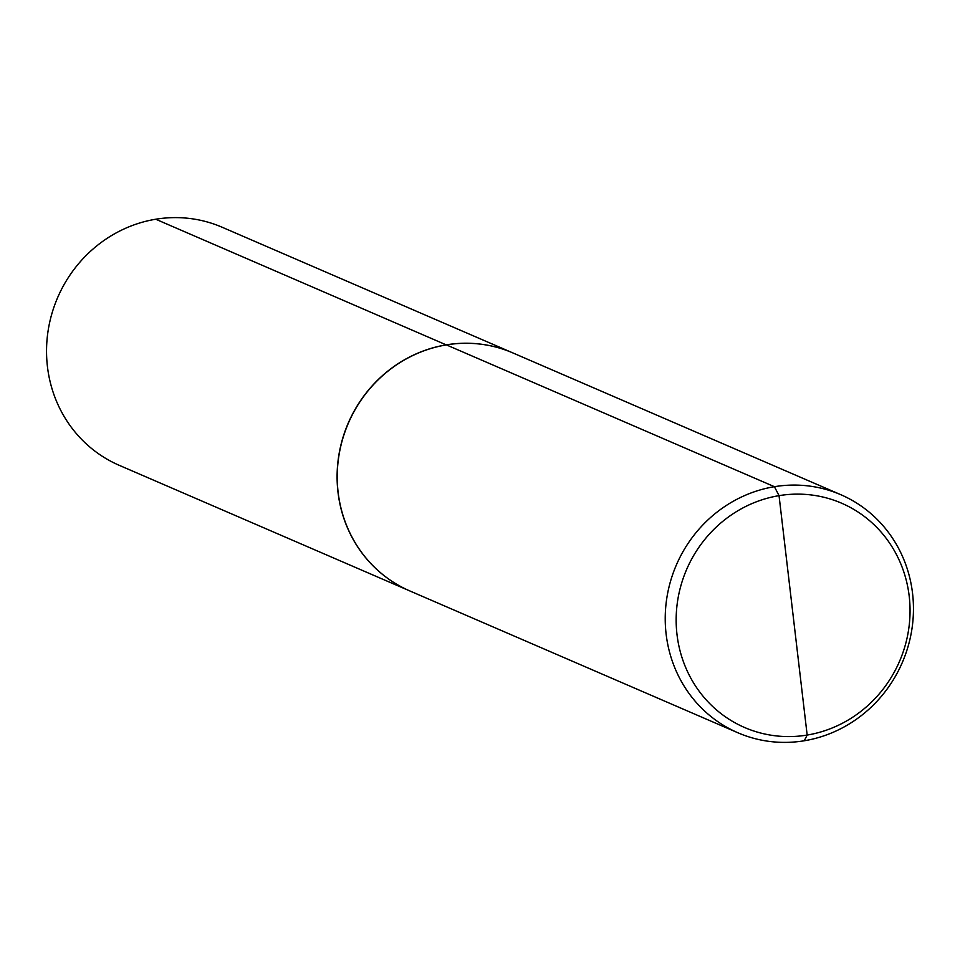 <?xml version="1.0" encoding="UTF-8"?>
<svg xmlns="http://www.w3.org/2000/svg" width="960" height="960" viewBox="0 0 960 960"><rect width="100%" height="100%" fill="white"/><g stroke="black" fill="none" stroke-linecap="round" stroke-linejoin="round"><path stroke-width="1.44" d="M446.304 344.916L155.736 219.228A129.672 123.048 113.4 0 0 48 331.476A129.672 123.048 113.4 0 0 119.196 465.3L409.752 590.904A129.672 123.048 113.4 0 0 409.824 590.94M155.736 219.228A129.672 123.048 -66.6 0 1 222.12 227.232L512.676 352.848A129.672 123.048 -66.6 0 1 512.736 352.872M409.752 590.904A129.672 123.048 113.4 0 1 338.556 457.08A129.672 123.048 113.4 0 1 446.292 344.844A129.672 123.048 -66.6 0 1 512.676 352.848M840.804 494.7A129.672 123.048 -66.6 0 0 774.42 486.696A129.672 123.048 113.4 0 0 666.684 598.932A129.672 123.048 113.4 0 0 737.88 732.768A129.672 123.048 113.4 0 0 804.264 740.772L807.168 735.06A122.196 115.944 -66.6 0 0 909.204 596.196A122.196 115.944 -66.6 0 0 779.04 495.648L774.42 486.696L446.412 344.892A129.672 123.048 -66.6 0 1 512.796 352.896L840.804 494.7A129.672 123.048 -66.6 0 1 912 628.524A129.672 123.048 -66.6 0 1 804.264 740.772L807.168 735.06L779.04 495.648A122.196 115.944 113.4 0 0 677.004 634.524A122.196 115.944 113.4 0 0 807.168 735.06L793.104 615.36M446.412 344.892A129.672 123.048 113.4 0 0 338.688 457.14A129.672 123.048 113.4 0 0 409.884 590.964L737.88 732.768"/></g></svg>
